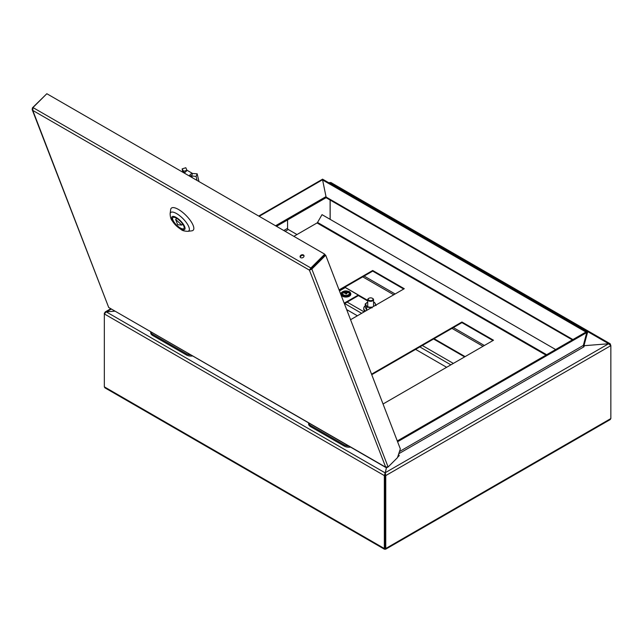 <?xml version="1.0" encoding="UTF-8"?>
<svg xmlns="http://www.w3.org/2000/svg" width="643" height="643" viewBox="0 0 643 643"><rect width="100%" height="100%" fill="white"/><g stroke="black" fill="none" stroke-linecap="round" stroke-linejoin="round"><path stroke-width="0.96" d="M325.254 198.181L326.089 197.706M329.425 183.151L329.899 182.877L329.787 183.335M115.025 311.132L105.187 311.959L104.608 313.262M610.85 418.545L385.053 548.913L385.551 549.283L610.255 419.549L610.85 418.545L610.85 345.629L385.76 475.587L385.76 548.503L385.077 548.109L385.077 475.185L385.76 475.587L385.286 472.685L386.475 467.678M583.571 346.36L584.833 345.637L608.575 343.772L610.85 345.629L610.191 343.772L608.953 343.716L584.792 345.661M330.116 200.029L330.116 219.327M115.065 311.156L106.232 311.847L104.335 313.929L104.335 386.845L104.93 387.842L384.546 549.283L385.053 548.913L385.02 475.185L384.337 475.587L104.335 313.929L104.335 313.109M330.164 219.351L330.164 200.053M385.053 548.913L384.337 548.503L384.337 475.587L385.189 472.902L385.02 475.185M385.077 548.109L384.337 548.503L104.335 386.845M386.427 467.67L385.189 472.902L106.232 311.847M385.286 473.272L385.189 473.698M608.953 343.892L330.848 183.151M329.835 183.359L329.996 182.66M583.627 346.336A1.945 1.117 120 0 1 583.418 345.613L584.101 345.219A0.973 0.563 120 0 0 584.302 345.661A0.973 0.563 120 0 0 584.792 345.613L584.101 345.219L587.598 332.174L322.521 179.14L321.854 179.598M583.314 345.556L586.754 332.479M585.966 332.029L322.593 179.976M586.914 332.576L587.598 332.174M385.077 475.185L385.286 472.685L608.575 343.772M329.899 183.086L329.449 183.134M106.609 311.823L111.392 309.034M398.748 453.741L584.005 346.786A0.973 0.563 60 0 1 583.338 345.404L399.464 451.563M397.278 440.961L586.127 331.933L586.794 332.519L583.338 345.404M397.583 441.757L586.794 332.519M258.719 216.048L321.886 179.574L322.553 179.751L326.009 196.629A1.945 1.117 60 0 1 325.647 197.956L276.514 226.328M322.553 179.751L259.201 216.329M296.986 234.534L288.265 229.503A0.973 0.563 60 0 1 287.582 228.313L283.772 230.516M287.582 219.938L287.582 228.313M310.577 425.465L310.577 426.655A6.792 3.922 180 0 1 308.584 423.882L308.584 422.877A6.792 3.922 -0 0 0 310.577 425.465L344.206 444.884A6.792 3.922 -0 0 0 348.683 446.033M350.572 447.118A6.792 3.922 180 0 1 344.206 446.073L344.206 444.884M310.577 426.655L344.206 446.073M372.506 298.36A2.91 1.68 180 0 1 372.691 298.456A2.91 1.68 180 0 1 373.543 299.646A2.91 1.68 180 0 1 370.633 301.326A2.91 1.68 180 0 1 367.724 299.646A2.91 1.68 180 0 1 368.576 298.456A2.91 1.68 180 0 1 368.76 298.36M371.405 297.926A2.427 1.399 0 0 0 368.921 298.264A2.427 1.399 0 0 0 368.921 300.241A2.427 1.399 0 0 0 372.353 300.241A2.427 1.399 0 0 0 372.353 298.264A2.427 1.399 0 0 0 371.405 297.926M152.704 334.32L152.704 335.509A6.792 3.922 180 0 1 150.711 332.736L150.711 331.732A6.792 3.922 -0 0 0 152.704 334.32L186.333 353.738A6.792 3.922 -0 0 0 190.81 354.88M192.699 355.973A6.792 3.922 180 0 1 186.333 354.928L186.333 353.738M152.704 335.509L186.333 354.928M367.724 300.385L345.564 287.59A1.744 1.013 120 0 0 344.688 287.678L339.391 290.732M446.62 367.29L415.595 349.382M357.387 315.777L346.657 309.58M344.391 303.705L358.28 295.684L358.28 295.049L345.307 287.558L339.472 290.933M344.19 303.183L358.28 295.049M350.765 294.06A4.855 2.805 180 0 1 350.781 294.261A4.855 2.805 180 0 1 345.926 297.058A4.855 2.805 180 0 1 341.071 294.261A4.855 2.805 180 0 1 341.079 294.06M348.434 292.147A3.4 1.961 180 0 1 348.289 294.872A3.4 1.961 180 0 1 343.563 294.872A3.4 1.961 180 0 1 343.41 292.147A4.694 4.694 0 0 1 348.434 292.147M346.577 293.2L346.336 291.785A4.686 1.085 -87.1 0 0 346.071 291.464A4.493 4.011 158.9 0 0 345.082 291.56L345.203 291.906M346.336 291.785L346.641 292.83M346.963 292.621L346.649 292.878L346.963 292.621A4.686 3.247 -13 0 1 348.08 292.798A4.493 1.045 -87.1 0 0 347.919 292.219A4.686 4.188 158.9 0 0 346.77 291.97M345.034 292.814L344.889 292.147A4.686 4.188 158.9 0 0 343.764 292.621L343.933 293.192A4.686 3.247 -13 0 1 345.074 292.806L345.773 293.955A4.493 3.111 -13 0 1 346.77 293.859A4.686 1.085 -87.1 0 0 346.649 292.878L346.384 293.875M347.919 292.219L347.839 292.734M346.143 293.023L345.942 292.324L345.315 292.388M346.071 291.464L345.942 292.324M293.859 236.343L317.047 222.952A0.973 0.563 120 0 0 317.538 222.438L322.022 214.658L555.64 349.535M383.035 404.005L493.502 340.227L461.923 321.998L371.55 374.178M350.564 319.716L404.27 288.707L372.691 270.478L339.07 289.889M492.948 340.541L461.923 322.633L371.742 374.692M403.716 289.029L372.691 271.113L339.271 290.411M372.691 271.113L372.691 270.478M461.923 322.633L461.923 321.998M46.513 94.039L32.48 107.783L32.15 109.551L32.785 110.427L32.97 107.558L46.835 93.717L324.731 254.162L310.858 267.994L309.404 270.132L385.816 467.469L108.659 307.458L385.229 466.922L388.115 466.995L397.462 457.663L400.34 448.894L325.712 255.239L325.028 254.845L309.404 270.132L311.847 269.071L325.712 255.239M324.731 254.162L324.964 254.773L309.926 269.61M300.321 257.329A2.042 1.511 158.9 0 1 301.454 255.649A2.042 1.511 158.9 0 1 303.649 255.568A2.042 1.511 158.9 0 1 304.035 255.898M303.416 254.958A2.042 1.511 158.9 0 1 303.962 255.576A2.042 1.511 158.9 0 1 302.604 257.722A2.042 1.511 158.9 0 1 300.16 257.047A2.042 1.511 158.9 0 1 301.028 255.15A2.042 1.511 158.9 0 1 303.416 254.958M309.404 270.132L32.785 110.427L108.611 307.217L32.15 109.551M398.001 456.032L399.006 455.027L399.239 455.638L397.591 457.286M399.006 455.027L398.435 454.705M385.816 467.469L387.391 467.421M191.871 230.821A15.528 5.361 -134.9 0 0 186.036 215.437A15.528 5.361 -134.9 0 0 170.668 209.57L170.13 213.693A12.9 4.453 45.1 0 1 176.632 213.613A12.9 4.453 45.1 0 1 187.402 224.126A12.9 4.453 45.1 0 1 187.74 231.343L191.871 230.821M180.249 227.96A7.764 2.676 -134.9 0 0 183.858 228.578A7.764 2.676 -134.9 0 0 180.273 221.192A7.764 2.676 -134.9 0 0 172.887 217.583A7.764 2.676 -134.9 0 0 174.261 222.374A7.764 2.676 -134.9 0 0 180.249 227.96M177.677 224.728L181.808 225.066L175.643 219.456L177.677 224.728M182.725 224.142L181.808 225.066M176.745 218.355L175.643 219.456M182.797 172.22L182.13 168.892L184.557 172.895L187.137 170.323L191.879 173.063L189.299 175.635L196.107 176.439L197.047 180.442M184.605 173.264L189.613 176.158M191.879 173.063L192.514 173.489L191.461 176.134L192.458 177.798M192.514 173.489L197.152 173.795L198.984 181.559M197.152 173.795L196.107 176.439M183.368 172.549L183.215 171.384L187.137 170.323M182.13 168.892L185.803 167.727L186.896 170.21M367.724 302.162A4.855 2.805 0 0 0 367.201 302.419A4.855 2.805 0 0 0 365.947 305.128A4.855 2.805 0 0 0 369.379 307.113A4.855 2.805 0 0 0 372.691 306.944M375.03 305.586A4.855 2.805 0 0 0 375.319 303.681A4.855 2.805 0 0 0 373.543 302.162M365.224 305.827A6.888 3.979 0 0 0 363.745 308.286L363.745 309.154A6.888 3.979 0 0 0 364.951 311.405M365.224 303.922L365.224 307.065L366.671 310.191L366.671 307.041L365.224 303.922L367.724 302.146M372.088 307.884L366.671 307.041M373.543 302.089L374.596 302.467L376.051 305.594M363.745 308.286A6.888 3.979 0 0 0 365.626 311.019M484.372 345.5L453.347 327.584M395.14 293.98L364.115 276.064M482.997 346.288L451.973 328.38M393.765 294.775L362.74 276.86M572.921 339.552L326.049 197.023M326.009 196.629L275.542 225.765M285.138 231.303L288.265 229.503M453.347 363.408L422.322 345.5M364.115 311.895L347.156 302.106M464.6 356.913L433.575 338.998M367.724 300.98L358.28 295.523M450.872 364.838L419.847 346.923M361.639 313.318L344.688 303.528M349.173 291.777A4.855 2.805 180 0 1 350.781 293.859A4.855 2.805 180 0 1 345.926 296.664A4.855 2.805 180 0 1 341.071 293.859A4.855 2.805 180 0 1 342.671 291.777M345.203 290.974A4.364 2.524 0 0 0 342.55 295.065A4.364 2.524 0 0 0 350.017 294.349A4.364 2.524 0 0 0 345.203 290.974M546.654 354.719L317.538 222.438M545.971 355.113L317.047 222.952M388.115 466.995L311.847 269.071L311.164 268.678M32.97 107.558L310.858 267.994L311.099 268.605M180.53 228.683A8.93 3.078 -134.9 0 0 182.765 223.434A8.93 3.078 -134.9 0 0 171.826 217.125A8.93 3.078 -134.9 0 0 180.53 228.683M610.191 343.772L330.703 182.411M325.945 197.618L572.35 339.882M329.377 182.524L328.878 182.805M110.821 308.704L105.187 311.959M367.724 299.646L367.724 306.647M373.543 299.646L373.543 306.446M465.114 356.616L434.089 338.7M350.781 294.261L350.105 292.316C348.988 292.075 351.584 291.56 345.162 290.893C342.341 291.488 340.975 292.485 341.071 293.859L341.071 294.261M346.649 292.79L346.376 293.771M187.74 231.343C184.388 231.15 182.25 230.596 181.334 229.672C175.033 225.444 173.803 223.041 172.171 220.75C170.909 219.279 170.226 216.932 170.13 213.693"/></g></svg>
